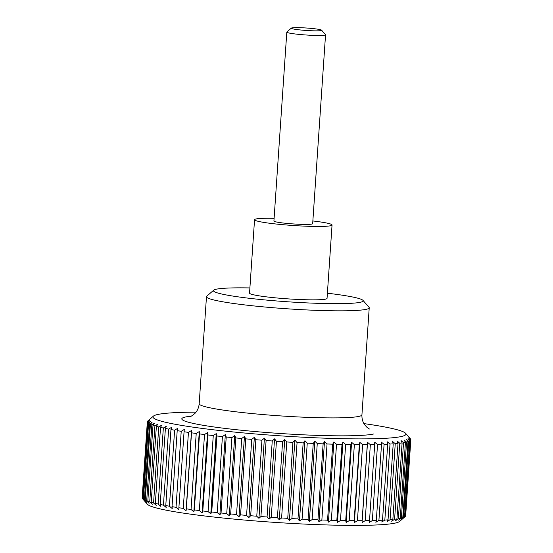 <?xml version="1.0" encoding="UTF-8"?>
<svg xmlns="http://www.w3.org/2000/svg" width="553" height="553" viewBox="0 0 553 553"><rect width="100%" height="100%" fill="white"/><g stroke="black" fill="none" stroke-linecap="round" stroke-linejoin="round"><path stroke-width="0.83" d="M327.397 293.214A75.035 6.062 -176.1 0 1 362.948 300.348L368.996 307.233A81.561 6.588 -176.1 0 1 369.231 307.786A81.561 6.588 -176.1 0 1 266.014 307.115A81.561 6.588 -176.1 0 1 206.476 296.691A81.561 6.588 -176.1 0 1 206.781 296.173L213.714 290.173A75.035 6.062 -176.1 0 1 249.901 287.933M362.948 300.348A75.035 6.062 -176.1 0 1 268.205 300.238A75.035 6.062 -176.1 0 1 213.714 290.173M332.049 225.002L327.044 298.392A38.841 3.138 -176.1 0 1 277.896 298.074A38.841 3.138 -176.1 0 1 249.548 293.104L254.546 219.721A38.841 3.138 3.9 0 0 282.901 224.691A38.841 3.138 3.9 0 0 332.049 225.002A38.841 3.138 3.9 0 0 312.86 220.972M405.017 516.716L402.556 518.811L404.54 517.02L409.725 441.011L408.024 438.598L410.202 440.706L405.017 516.716A132.056 10.666 3.9 0 0 405.169 516.599L399.556 521.458A126.775 10.237 -176.1 0 1 239.608 519.62A126.775 10.237 -176.1 0 1 147.43 504.274L142.536 498.695A132.056 10.666 3.9 0 0 142.888 499.034L148.066 423.024A132.056 10.666 -176.1 0 1 147.561 422.492L142.384 498.502A132.056 10.666 3.9 0 0 142.536 498.695M241.723 438.494L244.447 436.448L245.753 438.854L240.569 514.864L238.972 516.661L236.546 514.504L241.723 438.494A132.056 10.666 -176.1 0 1 235.855 437.941L230.677 513.951A132.056 10.666 3.9 0 0 236.546 514.504M230.677 513.951L229.281 515.749L226.744 513.571L231.928 437.561A132.056 10.666 -176.1 0 1 226.225 436.981L221.041 512.99A132.056 10.666 3.9 0 0 226.744 513.571M221.041 512.99L219.866 514.802L217.239 512.596L222.424 436.587A132.056 10.666 -176.1 0 1 216.921 435.985L211.737 511.995A132.056 10.666 3.9 0 0 217.239 512.596M211.737 511.995L210.783 513.813L208.08 511.587L213.264 435.577A132.056 10.666 -176.1 0 1 207.997 434.955L202.813 510.965A132.056 10.666 3.9 0 0 208.08 511.587M202.813 510.965L202.087 512.797L199.329 510.543L204.513 434.534A132.056 10.666 -176.1 0 1 199.515 433.905L194.331 509.914A132.056 10.666 3.9 0 0 199.329 510.543M194.331 509.914L193.833 511.753L191.041 509.479L196.218 433.469A132.056 10.666 -176.1 0 1 191.518 432.826L186.34 508.836A132.056 10.666 3.9 0 0 191.041 509.479M186.34 508.836L186.071 510.689L183.257 508.401L188.442 432.391A132.056 10.666 -176.1 0 1 184.066 431.741L178.889 507.751A132.056 10.666 3.9 0 0 183.257 508.401M178.889 507.751L178.847 509.624L176.034 507.308L181.218 431.299A132.056 10.666 -176.1 0 1 177.202 430.649L172.018 506.659A132.056 10.666 3.9 0 0 176.034 507.308M172.018 506.659L172.211 508.546L169.418 506.216L174.603 430.206A132.056 10.666 -176.1 0 1 170.96 429.557L165.776 505.566A132.056 10.666 3.9 0 0 169.418 506.216M165.776 505.566L166.204 507.474L163.446 505.131L168.624 429.114A132.056 10.666 -176.1 0 1 165.388 428.471L160.204 504.481A132.056 10.666 3.9 0 0 163.446 505.131M160.204 504.481L160.854 506.41L158.151 504.046L163.335 428.036A132.056 10.666 -176.1 0 1 160.515 427.4L155.338 503.41A132.056 10.666 3.9 0 0 158.151 504.046M155.338 503.41L156.209 505.359L153.568 502.988L158.752 426.978A132.056 10.666 -176.1 0 1 156.375 426.356L151.197 502.366A132.056 10.666 3.9 0 0 153.568 502.988M151.197 502.366L152.282 504.329L149.732 501.944L154.916 425.934A132.056 10.666 -176.1 0 1 152.994 425.333L147.81 501.343A132.056 10.666 3.9 0 0 149.732 501.944M147.81 501.343L149.103 503.327L146.663 500.935L151.847 424.925A132.056 10.666 -176.1 0 1 150.388 424.345L145.204 500.354A132.056 10.666 3.9 0 0 146.663 500.935M145.204 500.354L146.697 502.366L144.374 499.96L149.559 423.951A132.056 10.666 -176.1 0 1 148.57 423.391L143.393 499.4A132.056 10.666 3.9 0 0 144.374 499.96M143.393 499.4L145.073 501.44L142.888 499.034M142.391 498.371L147.388 422.139A132.056 10.666 -176.1 0 1 147.34 421.794A132.056 10.666 -176.1 0 1 147.368 421.635L149.676 419.52L147.52 421.31A132.056 10.666 -176.1 0 1 147.831 420.957L153.444 416.098A126.775 10.237 3.9 0 0 245.504 433.11A126.775 10.237 3.9 0 0 405.57 433.289A126.775 10.237 3.9 0 0 363.922 423.605M147.34 421.794L142.162 497.804A132.056 10.666 3.9 0 0 142.204 498.149M251.753 439.379L254.352 437.312L248.885 517.525L246.569 515.389L251.753 439.379A132.056 10.666 -176.1 0 1 245.753 438.854M254.352 437.312L255.859 439.718L250.675 515.735L248.885 517.525M250.675 515.735A132.056 10.666 3.9 0 0 256.765 516.219L261.949 440.209A132.056 10.666 -176.1 0 1 255.859 439.718M261.949 440.209L264.41 438.114L266.104 440.534L260.919 516.543L258.942 518.327L256.765 516.219M260.919 516.543A132.056 10.666 3.9 0 0 267.071 516.993L272.249 440.983A132.056 10.666 -176.1 0 1 266.104 440.534M272.249 440.983L274.558 438.868L276.431 441.28L271.246 517.29A132.056 10.666 3.9 0 0 277.412 517.705L282.597 441.695A132.056 10.666 -176.1 0 1 276.431 441.28M282.597 441.695L284.74 439.552L286.772 441.965L281.595 517.974A132.056 10.666 3.9 0 0 287.733 518.348L292.917 442.338A132.056 10.666 -176.1 0 1 286.772 441.965M292.917 442.338L294.887 440.174L297.072 442.58L291.887 518.59A132.056 10.666 3.9 0 0 297.97 518.921L303.155 442.912A132.056 10.666 -176.1 0 1 297.072 442.58M303.155 442.912L304.931 440.72L307.254 443.126L302.076 519.136A132.056 10.666 3.9 0 0 308.062 519.419L313.247 443.409A132.056 10.666 -176.1 0 1 307.254 443.126M313.247 443.409L314.823 441.197L317.263 443.589L312.086 519.599A132.056 10.666 3.9 0 0 317.94 519.841L323.125 443.831A132.056 10.666 -176.1 0 1 317.263 443.589M323.125 443.831L324.493 441.591L327.044 443.976L321.86 519.986A132.056 10.666 3.9 0 0 327.549 520.179L332.726 444.17A132.056 10.666 -176.1 0 1 327.044 443.976M332.726 444.17L333.888 441.909L336.521 444.28L331.344 520.29A132.056 10.666 3.9 0 0 336.825 520.435L342.003 444.425A132.056 10.666 -176.1 0 1 336.521 444.28M342.003 444.425L342.943 442.144L345.646 444.508L340.468 520.518A132.056 10.666 3.9 0 0 345.715 520.608L350.892 444.598A132.056 10.666 -176.1 0 1 345.646 444.508M350.892 444.598L351.604 442.303L354.362 444.647L349.185 520.656A132.056 10.666 3.9 0 0 354.155 520.698L359.339 444.688A132.056 10.666 -176.1 0 1 354.362 444.647M359.339 444.688L359.823 442.372L362.616 444.695L357.432 520.705A132.056 10.666 3.9 0 0 362.111 520.698L367.289 444.688A132.056 10.666 -176.1 0 1 362.616 444.695M367.289 444.688L367.538 442.352L370.351 444.66L365.174 520.677A132.056 10.666 3.9 0 0 369.515 520.615L374.699 444.605A132.056 10.666 -176.1 0 1 370.351 444.66M374.699 444.605L374.713 442.255L377.526 444.543L372.349 520.553A132.056 10.666 3.9 0 0 376.33 520.442L381.515 444.432A132.056 10.666 -176.1 0 1 377.526 444.543M381.515 444.432L381.3 442.068L384.093 444.342L378.916 520.352A132.056 10.666 3.9 0 0 382.517 520.193L387.701 444.177A132.056 10.666 -176.1 0 1 384.093 444.342M387.701 444.177L387.259 441.806L390.017 444.052L384.833 520.062A132.056 10.666 3.9 0 0 388.033 519.855L393.218 443.845A132.056 10.666 -176.1 0 1 390.017 444.052M393.218 443.845L392.547 441.46L395.25 443.686L390.065 519.696A132.056 10.666 3.9 0 0 392.851 519.44L398.029 443.43A132.056 10.666 -176.1 0 1 395.25 443.686M398.029 443.43L397.144 441.031L399.771 443.236L394.586 519.246A132.056 10.666 3.9 0 0 396.93 518.942L402.114 442.932A132.056 10.666 -176.1 0 1 399.771 443.236M402.114 442.932L401.008 440.527L403.545 442.711L398.367 518.721A132.056 10.666 3.9 0 0 400.248 518.375L405.432 442.359A132.056 10.666 -176.1 0 1 403.545 442.711M405.432 442.359L404.119 439.953L406.552 442.11L401.374 518.12A132.056 10.666 3.9 0 0 402.791 517.732L407.976 441.723A132.056 10.666 -176.1 0 1 406.552 442.11M407.976 441.723L406.469 439.31L408.778 441.439L403.593 517.449A132.056 10.666 3.9 0 0 404.54 517.02M409.725 441.011A132.056 10.666 -176.1 0 1 408.778 441.439M405.169 516.599A132.056 10.666 3.9 0 0 405.48 516.253L410.665 440.243A132.056 10.666 -176.1 0 1 410.202 440.706M410.665 440.243L408.791 437.824L410.817 439.911L405.632 515.921A132.056 10.666 3.9 0 0 405.66 515.769L410.838 439.753A132.056 10.666 -176.1 0 1 410.817 439.911M405.57 433.289L410.464 438.868A132.056 10.666 -176.1 0 1 410.616 439.061L408.757 437.001L410.796 439.407A132.056 10.666 -176.1 0 1 410.838 439.753M321.604 30.18L325.496 34.618A19.417 1.569 -176.1 0 1 325.551 34.749A19.417 1.569 -176.1 0 1 300.977 34.59A19.417 1.569 -176.1 0 1 286.807 32.109A19.417 1.569 -176.1 0 1 286.876 31.984L291.341 28.12A15.214 1.23 3.9 0 0 302.387 30.159A15.214 1.23 3.9 0 0 321.604 30.18A15.214 1.23 3.9 0 0 310.537 28.334A15.214 1.23 3.9 0 0 291.341 28.12M325.551 34.749L312.673 223.682A19.417 1.569 -176.1 0 1 288.099 223.523A19.417 1.569 -176.1 0 1 273.922 221.041L286.807 32.109M147.388 422.139L149.711 420.349L147.561 422.492M148.066 423.024L150.54 421.227L148.57 423.391M149.559 423.951L152.165 422.153L150.388 424.345M151.847 424.925L154.57 423.114L152.994 425.333M154.916 425.934L157.75 424.116L156.375 426.356M158.752 426.978L161.676 425.146L160.515 427.4M163.335 428.036L166.322 426.197L165.388 428.471M168.624 429.114L171.672 427.262L170.96 429.557M174.603 430.206L177.679 428.333L177.202 430.649M181.218 431.299L184.315 429.411L184.066 431.741M188.442 432.391L191.538 430.476L191.518 432.826M196.218 433.469L199.301 431.54L199.515 433.905M204.513 434.534L207.555 432.584L207.997 434.955M213.264 435.577L216.251 433.6L216.921 435.985M222.424 436.587L225.334 434.589L226.225 436.981M231.928 437.561L234.755 435.536L235.855 437.941M196.018 412.158A126.775 10.237 3.9 0 0 153.444 416.098M240.569 514.864A132.056 10.666 3.9 0 0 246.569 515.389M264.41 438.114L258.942 518.327M403.593 517.449L401.001 519.523L402.791 517.732M401.374 518.12L398.651 520.166L400.248 518.375M398.367 518.721L395.54 520.739L396.93 518.942M394.586 519.246L391.676 521.244L392.851 519.44M390.065 519.696L387.079 521.673L388.033 519.855M384.833 520.062L381.791 522.018L382.517 520.193M378.916 520.352L375.833 522.281L376.33 520.442M372.349 520.553L369.245 522.467L369.515 520.615M365.174 520.677L362.07 522.564L362.111 520.698M357.432 520.705L354.355 522.585L354.155 520.698M349.185 520.656L346.137 522.516L345.715 520.608M340.468 520.518L337.475 522.357L336.825 520.435M331.344 520.29L328.42 522.122L327.549 520.179M321.86 519.986L319.026 521.804L317.94 519.841M312.086 519.599L309.355 521.41L308.062 519.419M302.076 519.136L299.463 520.933L297.97 518.921M291.887 518.59L289.419 520.387L287.733 518.348M281.595 517.974L279.272 519.765L277.412 517.705M271.246 517.29L269.09 519.08L267.071 516.993M274.558 438.868L269.09 519.08M284.74 439.552L279.272 519.765M294.887 440.174L289.419 520.387M304.931 440.72L299.463 520.933M314.823 441.197L309.355 521.41M324.493 441.591L319.026 521.804M333.888 441.909L328.42 522.122M342.943 442.144L337.475 522.357M351.604 442.303L346.137 522.516M359.823 442.372L354.355 522.585M367.538 442.352L362.07 522.564M191.538 430.476L186.071 510.689M199.301 431.54L193.833 511.753M207.555 432.584L202.087 512.797M216.251 433.6L210.783 513.813M225.334 434.589L219.866 514.802M234.755 435.536L229.281 515.749M244.447 436.448L238.972 516.661M274.108 218.331A38.841 3.138 3.9 0 0 254.546 219.721M373.517 434.015A97.874 7.901 -176.1 0 1 253.246 431.375A97.874 7.901 -176.1 0 1 185.379 417.024A97.874 7.901 -176.1 0 1 191.345 416.139M369.231 307.786L361.932 414.847A81.561 6.588 -176.1 0 1 358.945 416.381A81.561 6.588 -176.1 0 1 258.714 414.183A81.561 6.588 -176.1 0 1 199.184 403.752C198.81 407.575 197.456 410.734 195.126 413.215L192.361 415.552L190.045 416.72M361.932 414.847C361.78 418.69 362.692 421.994 364.662 424.773L367.088 427.462L369.404 429.01M206.476 296.691L199.184 403.752"/></g></svg>
